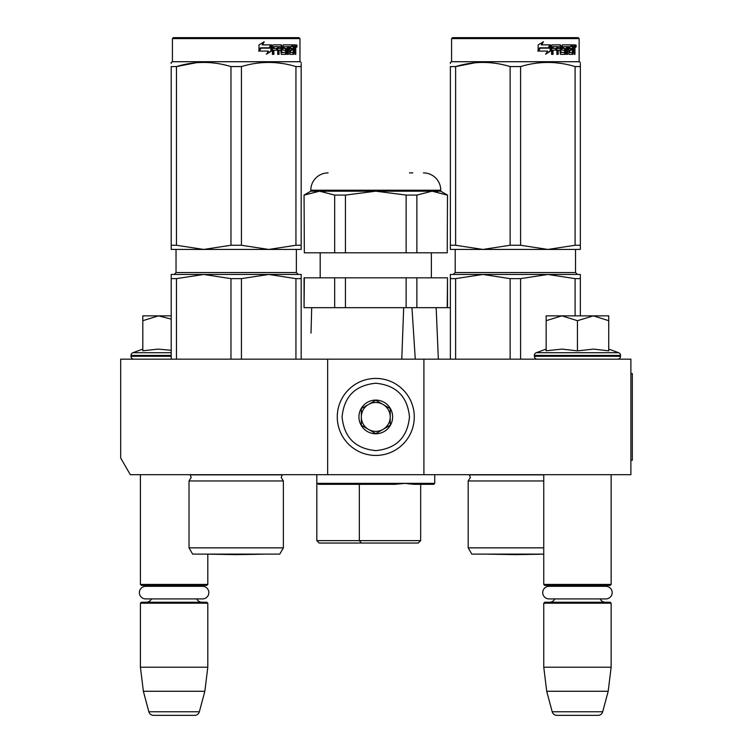 <?xml version="1.0" encoding="UTF-8"?>
<svg xmlns="http://www.w3.org/2000/svg" width="753" height="753" viewBox="0 0 753 753"><rect width="100%" height="100%" fill="white"/><g stroke="black" fill="none" stroke-linecap="round" stroke-linejoin="round"><path stroke-width="1.13" d="M327.649 474.691L327.649 359.172L120.678 359.172L120.678 458.012L130.307 474.691L423.911 474.691L423.911 359.172L630.882 359.172L630.882 474.691L423.911 474.691M327.649 359.172L423.911 359.172M140.416 474.691L140.416 584.432L207.8 584.432L207.8 554.152M140.416 584.432L141.376 585.392L206.83 585.392L207.8 584.432M198.905 586.305A5.779 5.779 -122.1 0 1 202.02 585.392M149.31 586.305A5.779 5.779 122.2 0 0 146.186 585.392M202.02 602.24A5.779 5.779 -47.8 0 1 196.797 598.917L202.529 598.917A6.306 6.306 0 0 0 208.835 592.611A6.306 6.306 0 0 0 202.529 586.305L145.687 586.305A6.306 6.306 0 0 0 139.38 592.611A6.306 6.306 0 0 0 145.687 598.917L151.419 598.917A5.779 5.779 47.8 0 1 146.186 602.24M207.8 603.2L140.416 603.2L141.376 602.24L206.83 602.24L207.8 603.2L207.8 667.214L204.844 691.282L199.347 711.783L148.859 711.783L143.371 691.282L204.844 691.282M140.416 603.2L140.416 667.214L207.8 667.214M140.416 667.214L143.371 691.282M194.698 715.35L153.508 715.35L194.698 715.35A4.81 4.81 -34.1 0 0 199.347 711.783M153.508 715.35A4.81 4.81 34.1 0 1 148.859 711.783M543.76 474.691L543.76 584.432L611.144 584.432L611.144 474.691M543.76 584.432L544.72 585.392L610.184 585.392L611.144 584.432M602.249 586.305A5.779 5.779 -122.1 0 1 605.365 585.392M552.655 586.305A5.779 5.779 122.2 0 0 549.539 585.392M605.365 602.24A5.779 5.779 -47.8 0 1 600.141 598.917M549.539 602.24A5.779 5.779 47.8 0 0 554.763 598.917M611.144 603.2L543.76 603.2L544.72 602.24L610.184 602.24L611.144 603.2L611.144 667.214L608.189 691.282L602.692 711.783L552.203 711.783L546.716 691.282L608.189 691.282M543.76 603.2L543.76 667.214L611.144 667.214M543.76 667.214L546.716 691.282M598.051 715.35L556.853 715.35L598.051 715.35A4.81 4.81 -34.1 0 0 602.692 711.783M556.853 715.35A4.81 4.81 34.1 0 1 552.203 711.783M608.735 349.11L618.627 352.705L536.277 352.705A2.89 2.89 129.2 0 0 534.376 355.416L534.376 356.282A2.89 2.89 40.2 0 0 537.265 359.172M617.639 359.172A2.89 2.89 -40.2 0 0 620.528 356.282L534.376 356.282M618.627 352.705A2.89 2.89 -129.2 0 1 620.528 355.416L620.528 356.282M546.16 349.11L536.277 352.705M546.894 350.71L562.143 349.11L577.447 350.87L593.562 349.11L608.735 350.87L608.735 320.693L593.42 315.855L577.447 320.693L561.813 315.855L546.16 315.855L546.16 350.87M546.16 320.693L561.813 315.855L592.762 315.855M608.735 320.693L608.735 315.855L593.42 315.855M577.447 350.87L577.447 320.693M133.912 359.172A2.89 2.89 40.2 0 1 131.022 356.282L131.022 355.416A2.89 2.89 129.2 0 1 132.923 352.705L171.213 352.705M142.816 349.11L132.923 352.705M143.55 350.71L158.139 349.11L171.213 350.296M171.213 319.112L158.469 315.855L142.816 315.855L142.816 350.87M142.816 320.693L158.469 315.855L171.213 315.855M375.775 378.43A38.507 38.507 0 0 0 337.269 416.927A38.507 38.507 0 0 0 375.775 455.433A38.507 38.507 0 0 0 414.282 416.927A38.507 38.507 0 0 0 375.775 378.43M375.775 383.239C355.312 385.235 344.083 396.464 342.088 416.927C344.083 437.399 355.312 448.628 375.775 450.623C396.238 448.628 407.477 437.399 409.472 416.936C407.477 396.464 396.247 385.235 375.775 383.239M375.775 400.088A16.848 16.848 0 0 0 358.936 416.927A16.848 16.848 0 0 0 375.775 433.775A16.848 16.848 0 0 0 392.624 416.927A16.848 16.848 0 0 0 375.775 400.088M375.775 400.257L361.336 408.597L361.336 425.266L375.775 433.606L390.214 425.266L390.214 408.597L375.775 400.257M368.556 429.436A14.439 14.439 0 0 0 390.214 416.927A14.439 14.439 0 0 0 368.556 404.427A14.439 14.439 0 0 0 375.775 431.375A14.439 14.439 0 0 0 382.995 429.436M368.556 404.427A14.439 14.439 0 0 1 382.995 404.427M549.031 586.305L605.873 586.305A6.306 6.306 0 0 1 612.18 592.611A6.306 6.306 0 0 1 605.873 598.917L549.031 598.917A6.306 6.306 0 0 1 542.725 592.611A6.306 6.306 0 0 1 549.031 586.305M145.687 598.917L202.529 598.917M189.022 480.951L283.363 480.951L281.198 477.487L282.234 474.861L190.161 474.861L191.196 477.487L189.022 480.951L189.022 547.855L283.363 547.855L283.363 480.951M295.938 278.629L268.68 274.459L241.431 278.629L230.964 278.629L203.705 274.459L301.172 274.459L301.172 278.629L295.938 278.629L295.938 359.172M301.172 278.629L301.172 359.172M230.964 278.629L230.964 359.172M241.431 278.629L241.431 359.172M253.686 274.459L171.213 274.459L171.213 359.172M203.705 274.459L176.456 278.629L171.213 278.629M176.456 278.629L176.456 359.172M257.432 274.459L268.68 274.459M283.363 547.855L279.749 554.104L192.636 554.104L189.022 547.855M171.213 63.497L171.213 62.414L172.418 61.718L299.967 61.718L301.172 62.414M171.213 245.262L176.456 245.262L203.649 249.431L171.213 249.431L171.213 66.575C171.213 61.068 171.213 61.068 171.213 66.575L176.456 66.575C194.622 61.068 212.788 61.068 230.964 66.575L241.431 66.575L241.431 245.262L268.633 249.431L203.762 249.431L230.964 245.262L241.431 245.262M196.006 62.763L176.456 66.575L176.456 245.262M301.172 249.431L301.172 245.262L301.172 249.431L268.736 249.431L295.938 245.262L301.172 245.262L301.172 66.575L301.172 245.262M241.431 66.575C259.597 61.068 277.772 61.068 295.938 66.575L301.172 66.575C301.172 61.068 301.172 61.068 301.172 66.575L301.172 63.581M282.384 63.506L276.389 62.763M230.964 66.575L230.964 245.262M295.938 66.575L295.938 245.262M271.466 50.978L266.769 54.056L268.322 51.082L259.371 51.082L261.075 48.145L269.838 48.145L271.466 44.869L271.466 50.978L270.929 50.978L270.929 45.952M266.308 54.056L270.929 50.978M260.51 47.806L258.627 51.082M262.552 44.869L264.228 41.839L258.976 44.916L258.976 51.082L260.877 47.806L269.668 47.806L271.127 44.869L262.148 44.869L263.804 41.839M269.16 47.806L270.6 44.869M281.82 52.286L281.82 45.613L281.123 45.613L281.123 52.286L282.017 52.569L285.547 52.286L285.359 50.216L283.203 50.216L282.695 49.463L283.203 44.869L292.616 44.869L292.446 46.648M289.82 52.569L289.67 50.216L290.489 50.216L290.639 52.569L289.82 52.569L293.303 52.286L293.303 44.869L295.487 44.869L295.778 45.613L295.778 50.498L294.997 50.498M295.345 49.397L294.451 49.397L294.884 50.498M295.778 50.498L295.778 54.357L295.063 54.357L294.752 50.216L293.868 50.216L294.178 50.959M287.646 46.648L287.382 54.357L288.437 54.357L288.437 46.648L287.646 46.648L289.453 46.648L289.867 54.357L293.632 54.357L293.971 50.216M273.537 46.648L273.301 48.437L273.866 48.437L274.101 46.648L273.537 46.648L277.706 46.648L277.706 54.357L279.043 54.357L279.043 50.216L278.394 50.216L278.394 54.357M279.043 50.216L280.756 50.216L281.293 54.357L286.225 54.357L286.686 49.18L286.225 48.437L283.401 48.437L283.213 46.94L287.382 46.648L287.382 54.357M273.301 50.216L273.866 50.216L273.301 50.216L273.301 54.357M281.82 45.613L281.293 44.869L273.019 44.869L272.398 45.613L272.398 54.357L273.866 54.357L273.866 50.216L277.151 50.216L277.151 48.437L273.866 48.437M278.61 46.648L280.756 46.94L280.756 48.437L279.043 48.437L279.043 46.94M279.043 48.437L278.394 48.437L278.394 46.94M293.303 46.648L293.971 46.648L293.303 46.648M293.971 46.648L294.941 46.648L295.063 48.437L293.971 48.437L293.971 46.648M293.971 48.437L293.303 48.437L293.971 48.437M291.345 50.216L291.345 48.437M290.639 46.648L289.82 46.648L289.67 48.437L290.489 48.437L290.639 46.648L292.616 46.648L292.616 44.869M291.759 46.648L291.759 44.869M280.605 44.869L281.123 45.613M276.53 50.216L276.53 48.437M277.076 50.216L277.076 48.437M285.472 48.437L285.472 54.357M286.601 54.037L286.601 48.747M293.096 52.569L292.766 54.357M293.303 50.216L293.868 50.216M294.884 48.286L294.451 49.397M294.884 46.648L294.592 44.869M295.778 48.286L295.063 48.286M297.096 46.074L296.682 47.279L296.24 46.074L296.682 44.869L297.096 46.074L296.24 46.074M296.682 47.279L295.769 47.279L295.618 44.945M284.126 46.648L284.126 48.437M290.489 48.437L292.183 48.437L292.183 50.216L290.489 50.216M299.967 38.61L299.007 37.65L173.378 37.65L172.418 38.61L299.967 38.61L299.967 61.718M296.371 46.912L296.757 46.3L296.249 46.3M207.63 554.142L264.755 554.142L236.197 554.641L207.63 554.142A9.629 9.629 0 0 1 207.612 554.104M403.683 307.676L401.773 359.172M304.334 277.829L304.061 307.676L304.061 277.829L345.429 277.829L345.429 307.676L411.957 307.676L415.27 359.172M319.225 543.035L316.815 540.626L420.663 540.626L418.254 543.035L319.225 543.035L418.254 543.035L404.653 543.035L418.254 543.035L420.663 540.626L420.663 484.32L433.766 484.32L413.604 484.311M359.332 484.32L394.807 484.32L405.265 483.351L413.717 484.32L433.775 484.32L434.735 483.351L316.825 483.351L318.811 484.32L394.807 484.32L318.82 484.32L359.332 484.32L359.332 540.626L361.459 543.035M316.815 483.36L316.815 540.626L316.834 483.482M420.663 540.635L420.663 484.32L413.717 484.32M316.815 474.691L316.815 483.351M434.735 474.691L434.735 483.351M409.811 483.991L405.274 483.351M436.166 307.676L438.35 359.172L436.166 307.676L450.379 307.676L450.379 359.172M311.008 333.127L311.695 307.836M304.061 195.083L304.334 252.801L304.061 195.083L310.801 191.196L440.759 191.196L447.498 195.083L447.226 252.801L406.131 252.801L406.131 195.083L375.775 191.187L345.429 195.083L345.429 252.801L406.131 252.801M447.226 195.083L432.053 191.187L437.389 191.704M447.498 195.083L447.226 252.801M447.498 307.676L447.498 277.829L447.226 307.676L416.88 307.676L416.88 277.829L447.226 277.829M345.429 277.829L406.131 277.829L406.131 307.676L416.88 307.676M304.334 307.676L345.429 307.676M334.68 277.829L334.68 307.676M406.131 277.829L416.88 277.829M431.375 277.829L431.375 252.801M320.185 277.829L320.185 252.801M412.766 172.898L409.472 172.898M328.129 172.898A17.328 17.328 135.4 0 0 310.801 190.227L440.759 190.227A17.328 17.328 -135.4 0 0 423.431 172.898M304.334 252.801L334.68 252.801L334.68 195.083L319.507 191.187L324.844 191.704M319.507 191.187L304.334 195.083M406.131 195.083L416.88 195.083L416.88 252.801M432.053 191.187L416.88 195.083M440.759 191.196L440.759 190.227M310.801 191.196L310.801 190.227M334.68 195.083L345.429 195.083M334.68 252.801L345.429 252.801M543.76 554.104L471.802 554.104L468.187 547.855L468.187 480.951L543.76 480.951M575.104 278.629L547.855 274.459L520.596 278.629L510.129 278.629L482.871 274.459L580.337 274.459L580.337 278.629L575.104 278.629L575.104 315.855M580.337 278.629L580.337 315.855M510.129 278.629L510.129 359.172M520.596 278.629L520.596 359.172M532.851 274.459L450.379 274.459L450.379 307.676M482.871 274.459L455.621 278.629L450.379 278.629M455.621 278.629L455.621 359.172M536.597 274.459L547.855 274.459M543.76 474.861L469.326 474.861L470.361 477.487L468.187 480.951M543.76 547.855L468.187 547.855M450.379 63.497L450.379 62.414L451.584 61.718L579.132 61.718L580.337 62.414M450.379 245.262L455.621 245.262L482.814 249.431L450.379 249.431L450.379 66.575C450.388 61.068 450.388 61.068 450.379 66.575L455.621 66.575C473.788 61.068 491.954 61.068 510.129 66.575L520.596 66.575L520.596 245.262L547.798 249.431L482.927 249.431L510.129 245.262L520.596 245.262M475.171 62.763L455.621 66.575L455.621 245.262M580.337 249.431L580.337 245.262L580.337 249.431L547.902 249.431L575.104 245.262L580.337 245.262L580.337 66.575C580.337 61.068 580.337 61.068 580.337 66.575L580.337 63.581M561.55 63.506L555.554 62.763M510.129 66.575L510.129 245.262M520.596 66.575C538.762 61.068 556.938 61.068 575.104 66.575L575.104 245.262M575.104 66.575L580.337 66.575M550.631 50.978L545.934 54.056L547.487 51.082L538.536 51.082L540.24 48.145L549.003 48.145L550.631 44.869L550.631 50.978L550.095 50.978L550.095 45.952M545.473 54.056L550.095 50.978M539.675 47.806L537.793 51.082M541.718 44.869L543.393 41.839L538.141 44.916L538.141 51.082L540.042 47.806L548.833 47.806L550.302 44.869L541.313 44.869L542.969 41.839M548.325 47.806L549.775 44.869M560.985 52.286L560.985 45.613L560.288 45.613L560.288 52.286L561.183 52.569L564.712 52.286L564.524 50.216L562.369 50.216L561.86 49.463L562.369 44.869L571.781 44.869L571.612 46.648M568.986 52.569L568.835 50.216L569.654 50.216L569.805 52.569L568.986 52.569L572.468 52.286L572.468 44.869L574.652 44.869L574.953 45.613L574.953 50.498L574.163 50.498M574.511 49.397L573.617 49.397L574.05 50.498M574.953 50.498L574.953 54.357L574.228 54.357L573.918 50.216L573.033 50.216L573.344 50.959M566.811 46.648L566.548 54.357L567.602 54.357L567.602 46.648L566.811 46.648L568.619 46.648L569.033 54.357L572.798 54.357L573.137 50.216M552.702 46.648L552.467 48.437L553.031 48.437L553.267 46.648L552.702 46.648L556.872 46.648L556.872 54.357L558.208 54.357L558.208 50.216L557.559 50.216L557.559 54.357M558.208 50.216L559.931 50.216L560.458 54.357L565.39 54.357L565.851 49.18L565.39 48.437L562.566 48.437L562.378 46.94L566.548 46.648L566.548 54.357M552.467 50.216L553.031 50.216L552.467 50.216L552.467 54.357M560.985 45.613L560.458 44.869L552.184 44.869L551.563 45.613L551.563 54.357L553.031 54.357L553.031 50.216L556.316 50.216L556.316 48.437L553.031 48.437M557.775 46.648L559.931 46.94L559.931 48.437L558.208 48.437L558.208 46.94M558.208 48.437L557.559 48.437L557.559 46.94M572.468 46.648L573.137 46.648L572.468 46.648M573.137 46.648L574.106 46.648L574.228 48.437L573.137 48.437L573.137 46.648M573.137 48.437L572.468 48.437L573.137 48.437M570.51 50.216L570.51 48.437M569.805 46.648L568.986 46.648L568.835 48.437L569.654 48.437L569.805 46.648L571.781 46.648L571.781 44.869M570.925 46.648L570.925 44.869M559.78 44.869L560.288 45.613M555.695 50.216L555.695 48.437M556.241 50.216L556.241 48.437M564.637 48.437L564.637 54.357M565.776 54.037L565.776 48.747M572.261 52.569L571.932 54.357M572.468 50.216L573.033 50.216M574.05 48.286L573.617 49.397M574.05 46.648L573.758 44.869M574.953 48.286L574.228 48.286M576.261 46.074L575.847 47.279L575.405 46.074L575.847 44.869L576.261 46.074L575.405 46.074M575.847 47.279L574.934 47.279L574.784 44.945M563.291 46.648L563.291 48.437M569.654 48.437L571.348 48.437L571.348 50.216L569.654 50.216M579.132 38.61L578.172 37.65L452.553 37.65L451.584 38.61L579.132 38.61L579.132 61.718M575.537 46.912L575.923 46.3L575.414 46.3M486.796 554.142L543.76 554.142L515.363 554.641L486.796 554.142A9.629 9.629 0 0 1 486.777 554.104M630.882 373.61L632.322 373.61L632.322 460.252L630.882 460.252M620.528 355.416L534.376 355.416M171.213 356.282L131.022 356.282M171.213 355.416L131.022 355.416M296.362 249.431L296.362 272.539L176.033 272.539L176.033 249.431M575.527 249.431L575.527 272.539L455.198 272.539L455.198 249.431M296.362 272.539L298.282 274.459M176.033 272.539L174.103 274.459M172.418 38.61L172.418 61.718M358.569 484.32L358.569 483.351M335.226 484.32L335.226 483.351M378.543 484.32L378.543 483.351M420.663 484.32L433.766 484.32M575.527 272.539L577.447 274.459M455.198 272.539L453.268 274.459M451.584 38.61L451.584 61.718"/></g></svg>
